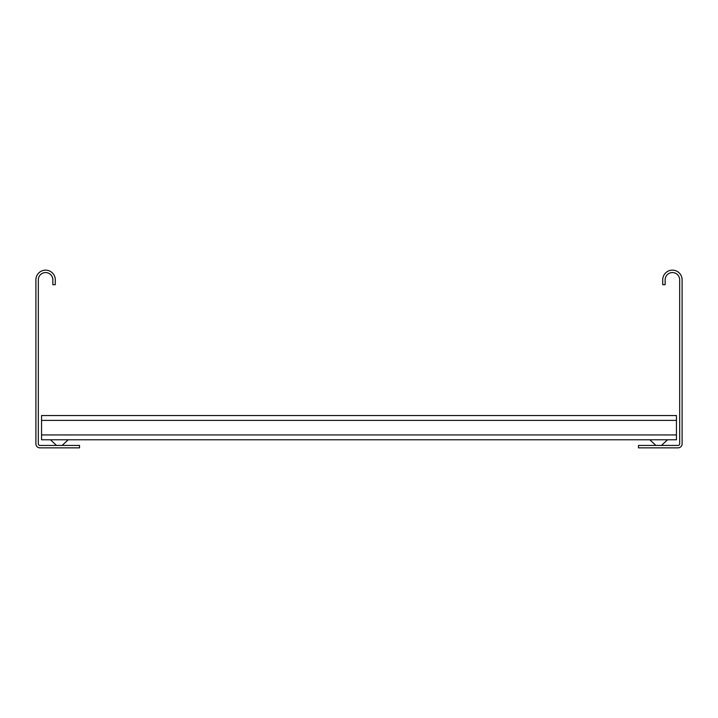 <?xml version="1.0" encoding="UTF-8"?>
<svg xmlns="http://www.w3.org/2000/svg" width="718" height="718" viewBox="0 0 718 718"><rect width="100%" height="100%" fill="white"/><g stroke="black" fill="none" stroke-linecap="round" stroke-linejoin="round"><path stroke-width="1.08" d="M35.9 279.841A9.693 9.693 0 0 1 45.593 270.147A9.693 9.693 0 0 1 55.286 279.841L55.286 284.687L52.863 284.687L52.863 279.841A7.27 7.27 0 0 0 45.593 272.571A7.27 7.27 0 0 0 38.323 279.841L38.323 443.814A1.615 1.615 0 0 0 39.939 445.429L79.518 445.429L79.518 447.852L39.939 447.852A4.039 4.039 0 0 1 35.9 443.814L35.9 279.841M41.554 420.389L41.554 439.775L676.446 439.775L676.446 415.542L41.554 415.542L41.554 420.389L676.446 420.389M56.542 445.429L50.44 439.775M62.107 445.429L68.21 439.775M655.893 445.429L649.79 439.775M661.457 445.429L667.56 439.775M682.1 279.841A9.693 9.693 0 0 0 672.407 270.147A9.693 9.693 0 0 0 662.714 279.841L662.714 284.687L665.137 284.687L665.137 279.841A7.27 7.27 0 0 1 672.407 272.571A7.27 7.27 0 0 1 679.677 279.841L679.677 443.814A1.615 1.615 0 0 1 678.061 445.429L638.481 445.429L638.481 447.852L678.061 447.852A4.039 4.039 0 0 0 682.1 443.814L682.1 279.841M41.554 434.928L676.446 434.928"/></g></svg>
